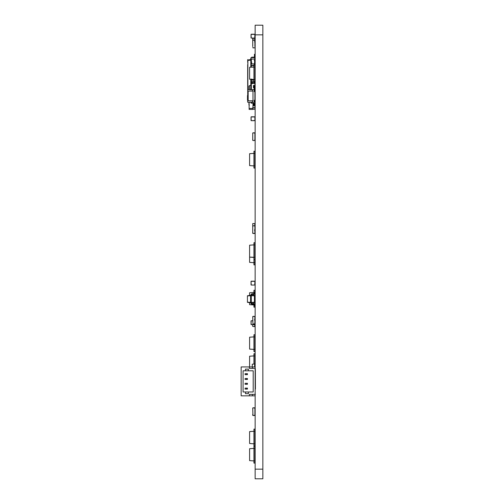 <?xml version="1.0" encoding="UTF-8"?>
<svg xmlns="http://www.w3.org/2000/svg" width="504" height="504" viewBox="0 0 504 504"><rect width="100%" height="100%" fill="white"/><g stroke="black" fill="none" stroke-linecap="round" stroke-linejoin="round"><path stroke-width="0.76" d="M254.904 102.199L254.18 102.199L254.18 100.271L254.904 100.271L254.904 109.059L252.977 109.204L254.759 109.204M254.18 102.199L252.491 102.243L252.491 100.8L247.678 100.8L247.678 102.243L252.491 102.243M254.904 100.271L254.904 91.602L254.18 91.602L254.18 89.674L247.678 89.63L247.678 64.701M252.491 89.63L252.491 91.073L252.977 91.073L252.977 100.8L252.491 100.8M248.157 91.073L248.157 100.8M252.977 108.455L249.121 108.455L249.121 109.418L252.977 109.418L252.977 103.162L251.049 103.162L251.049 102.199M249.121 108.455L249.121 102.199M254.904 91.602L254.904 89.674L254.18 89.674M252.491 91.073L247.678 91.073L247.867 60.436L247.867 89.63M254.904 89.674L252.977 89.63M254.904 89.63L254.904 85.34L254.18 85.825L254.18 89.63L254.18 85.825L254.659 85.34L254.18 85.825L254.18 89.63M254.759 61.986L254.904 60.449L254.18 60.449M254.904 351.578L253.94 351.578L253.94 349.411L249.606 349.108L249.606 337.195L253.94 336.892L253.94 334.725L254.904 334.725L254.904 336.962L253.94 336.892L253.94 349.411L254.904 349.348L254.904 351.578M254.904 349.348L254.904 336.962M254.904 264.858L253.94 264.858L253.94 262.691L249.606 262.389L249.606 245.183L253.94 244.881L253.94 242.714L254.904 242.714L254.904 244.944L253.94 244.881L253.94 262.691L254.904 262.622L254.904 264.858M254.904 262.622L254.904 259.61L253.94 259.61M254.904 366.944L254.904 355.981L253.94 355.912L249.606 356.215L249.606 366.944M253.94 363.957L253.94 353.745L254.904 353.745L254.904 355.981M254.904 445.977L253.94 445.977L253.94 443.81L249.606 443.507L249.606 431.594L253.94 431.292L253.94 429.125L254.904 429.125L254.904 431.355L253.94 431.292L253.94 443.81L254.904 443.74L254.904 445.977M254.904 443.74L254.904 431.355M254.904 463.088L253.94 463.088L253.94 460.927L249.606 460.618L249.606 448.705L253.94 448.402L253.94 446.235L254.904 446.235L254.904 448.472L253.94 448.402L253.94 460.927L254.904 460.858L254.904 463.088M254.904 460.858L254.904 448.472M254.904 168.071L253.94 168.071L253.94 165.904L249.606 165.602L249.606 153.689L253.94 153.38L253.94 151.219L254.904 151.219L254.904 153.449L253.94 153.38L253.94 165.904L254.904 165.835L254.904 168.071M254.904 165.835L254.904 153.449M253.94 66.994L253.94 79.519L254.904 79.449L254.904 81.686L253.94 81.686L253.94 79.519L249.606 79.216L249.606 67.297L253.94 66.994L253.94 64.827L254.904 64.827L254.904 67.064L250.809 67.215M254.904 79.449L254.904 67.064M249.606 257.097L254.904 257.33L254.904 259.566L253.94 259.566M254.904 257.33L254.904 244.944M253.94 257.443L249.606 257.141M251.194 38.065L254.759 38.065L251.194 38.065L251.049 34.36L251.049 37.92M254.904 37.92L254.904 34.36L254.759 38.065M254.904 34.36L251.049 34.36M254.759 34.215L251.194 34.215M254.684 42.103L254.904 38.247L252.737 38.247L252.737 42.103M254.419 295.873L251.288 295.653L251.288 295.193L254.419 295.634L254.419 302.457L250.57 302.898L250.57 302.438L251.288 302.438L251.773 303.622L253.695 303.622L254.904 304.826L254.904 305.789L254.18 305.789L253.695 304.34L251.773 304.34L250.57 302.898M254.419 302.217L251.288 302.438L251.288 295.653L250.57 295.653L250.57 302.438M251.288 294.953L250.57 295.193L250.57 295.653M253.695 294.468L251.773 294.468L253.695 294.468L254.904 293.265L254.904 292.301L254.18 292.301L253.695 293.75L251.773 293.75L250.57 295.193M254.18 293.265L253.695 293.75L251.773 293.75M251.288 303.137L251.773 303.622L253.695 303.622L251.773 303.622L251.288 303.137M254.18 304.826L253.695 304.34L251.773 304.34L253.695 304.34L254.18 304.826M250.57 295.312L247.439 295.753L247.439 302.337L250.57 302.778M250.57 295.709L247.439 295.93M250.57 302.381L247.439 302.161M254.419 63.239L254.904 63.239L254.904 62.181L254.419 62.181M251.773 62.181L250.809 62.181L250.809 66.994M251.773 63.239L250.809 63.239M254.904 81.44L254.419 83.494M251.288 82.505L251.288 83.034M251.288 80.092L251.288 81.44M251.288 65.646L251.288 66.994M251.288 59.945L250.809 59.945L250.809 62.181M250.853 84.911L250.809 85.384M254.419 81.44L254.419 82.505L250.809 82.505L250.809 84.911M253.94 80.092L250.809 80.092L250.809 82.505M251.288 59.1L250.809 59.1L250.809 59.945M250.809 60.121L247.678 60.455M253.94 65.646L250.809 65.646M253.94 82.505L253.94 81.44L250.809 81.44M247.867 59.548L247.867 60.971M250.809 59.459L247.678 60.127M250.809 79.034L250.809 80.092M253.94 57.658L254.904 56.694L254.904 54.287L254.419 54.287L254.419 56.694L253.94 57.172L251.773 57.172L250.809 58.136L250.809 59.1M247.678 59.711L247.678 61.142L247.678 59.711M247.678 62.294L247.678 60.53M254.419 56.694L253.94 57.172L254.419 56.694L253.94 57.172L254.419 56.694L253.94 57.172L254.419 56.694L253.94 57.172L254.419 56.694L253.94 57.172L254.419 56.694L253.94 57.172L251.773 57.172M254.633 366.944L254.633 363.957L252.252 364.222L252.252 366.944M254.904 304.901L254.904 290.279L253.94 290.279L253.94 292.446L249.606 292.748L249.606 295.451M254.18 292.465L253.94 293.687M254.18 304.952L253.94 304.41M253.94 303.641L253.94 302.526M253.94 295.565L253.94 294.449M254.904 305.789L254.904 307.138L253.94 307.138L253.94 304.97L249.606 304.668L249.606 302.639M251.194 285.031L254.759 285.031L251.194 285.031L251.049 281.327L251.049 284.886M254.904 284.886L254.904 281.327L254.759 285.031M254.904 281.327L251.049 281.327M254.759 281.182L251.194 281.182M252.687 107.61L254.904 107.61L254.904 109.059M251.194 57.651L254.904 57.651L254.904 59.094L251.049 59.094L251.049 57.651L251.049 65.356L253.94 65.356M254.759 57.651L254.904 65.356M254.759 65.356L254.759 63.907L251.194 63.907L251.194 65.356M254.904 116.96L251.049 116.96L251.194 120.67L254.904 120.525L254.904 116.96L254.904 120.525M254.759 116.815L251.194 116.815M254.759 120.67L251.194 120.67M251.049 116.96L251.049 120.525M251.194 324.626L254.759 324.626L251.194 324.626L251.049 320.922L251.049 324.481M254.904 324.481L254.904 320.922L254.759 324.626M251.194 320.777L252.737 320.777L251.049 320.922M254.419 85.441L253.455 85.441L253.455 87.847L254.268 87.847M252.687 83.494L254.904 83.494L254.904 85.34M251.338 83.513L252.674 83.513M252.781 83.494L252.781 83.034L251.338 83.034L251.338 89.63M251.338 83.034L250.853 83.513L250.853 89.882M251.338 102.243L251.338 103.162M253.607 103.257L253.607 105.664L253.455 103.257L254.904 103.257M253.607 105.664L254.904 105.664M250.853 85.453L250.853 89.63M254.419 103.257L254.419 105.664M250.853 85.239L250.658 89.63M249.316 85.712L250.658 85.472L248.932 86.14L249.316 85.712M248.932 102.243L248.932 104.964L249.291 105.267M249.291 105.386L248.932 104.971M248.932 86.14L249.291 85.712L248.932 86.14L249.291 85.712L248.932 86.14L249.291 85.712L248.932 86.14L248.932 89.63M247.483 95.552L247.483 100.126L247.483 95.552M250.853 86.297L250.853 85.919M254.684 407.812L252.737 408.032L252.951 415.516L254.904 415.302L254.904 408.032L254.904 409.04L254.684 407.812L252.951 407.812L254.684 407.812M254.684 225.779L252.951 225.779L254.684 225.779L252.951 225.779L254.684 225.779L252.951 225.779L254.684 225.779L252.951 225.779L254.684 225.779L252.951 225.779L254.684 225.779L252.951 225.779L254.684 225.779L254.904 223.568L252.737 223.568L252.737 233.27L252.737 232.262L252.951 233.484L254.684 233.484L252.951 233.484L254.904 233.27L254.904 226L254.904 227.008L254.684 225.779L252.951 225.779L252.737 227.228M254.684 229.61L254.684 231.053M254.684 316.38L252.737 316.6L252.951 324.085L254.904 323.87L254.904 316.6L254.904 317.608L254.684 316.38L252.951 316.38L254.684 316.38M254.684 38.247L254.684 40.15L252.737 40.37L252.737 46.626M254.684 40.15L252.951 40.15L254.904 40.37L254.904 46.626M252.951 47.855L254.684 47.855L252.737 47.641M252.737 408.032L252.737 409.04L252.737 408.032M252.737 414.288L252.737 415.302L252.737 414.288M254.684 415.516L252.951 415.516L254.684 415.516M254.904 139.299L254.904 133.037L254.904 134.051L254.684 132.823L252.737 133.037L252.737 140.307L252.737 139.299L252.951 140.528L254.684 140.528L252.951 140.528L254.684 140.528L252.951 140.528L254.684 140.528L252.951 140.528L254.684 140.528L254.904 139.299L254.904 140.307M254.684 318.95L254.684 320.393M254.684 324.626L254.684 326.655L252.737 326.435L252.737 324.626M254.684 132.823L252.951 132.823M254.904 133.037L254.904 134.051M252.737 133.037L252.737 134.051M252.737 139.299L252.737 140.307M254.684 140.528L252.951 140.528M246.79 373.685L245.102 373.685L245.102 374.648L246.79 374.648L246.79 373.685L247.414 373.685L247.414 374.648L246.79 374.648M246.79 379.462L247.414 379.462L247.414 378.498L245.102 378.498L245.102 379.462L246.79 379.462L246.79 378.498M246.79 384.275L247.414 384.275L247.414 383.311L245.102 383.311L245.102 384.275L246.79 384.275L246.79 383.311M246.79 389.094L247.414 389.094L247.414 388.13L245.102 388.13L245.102 389.094L246.79 389.094L246.79 388.13M243.079 370.793L243.079 391.98L245.486 391.98L245.486 393.668L248.377 393.668L248.377 391.98L253.191 391.98L253.191 370.793L248.377 370.793L248.377 369.111L245.486 369.111L245.486 370.793L243.079 370.793M245.486 370.793L248.377 370.793M248.377 391.98L245.486 391.98M255.358 368.386L249.341 368.386L249.341 366.944L241.151 366.944L241.151 395.835L249.341 395.835L249.341 394.386L255.358 394.386M255.408 389.094L255.358 369.35M255.118 394.386L255.118 395.835L249.341 395.835M255.118 369.35L255.408 373.685M255.118 368.386L255.118 366.944L249.341 366.944M252.472 394.386L252.472 395.835M252.472 368.386L252.472 366.944M255.144 469.167L255.144 25.2L262.849 25.2L262.849 478.8L255.144 478.8L255.144 469.167L262.849 469.167M254.659 89.63L254.659 85.34M252.951 38.247L252.951 40.15M251.773 81.44L251.773 82.505M251.773 79.034L251.773 80.092M254.614 59.094L254.614 63.907M251.338 59.094L251.338 63.907M253.607 85.441L253.607 87.847M252.302 83.513L252.302 83.034M254.268 103.257L254.268 105.664M249.291 85.838L249.291 89.63M248.157 100.365L247.729 100.365L247.729 91.073M255.144 34.833L262.849 34.833"/></g></svg>
